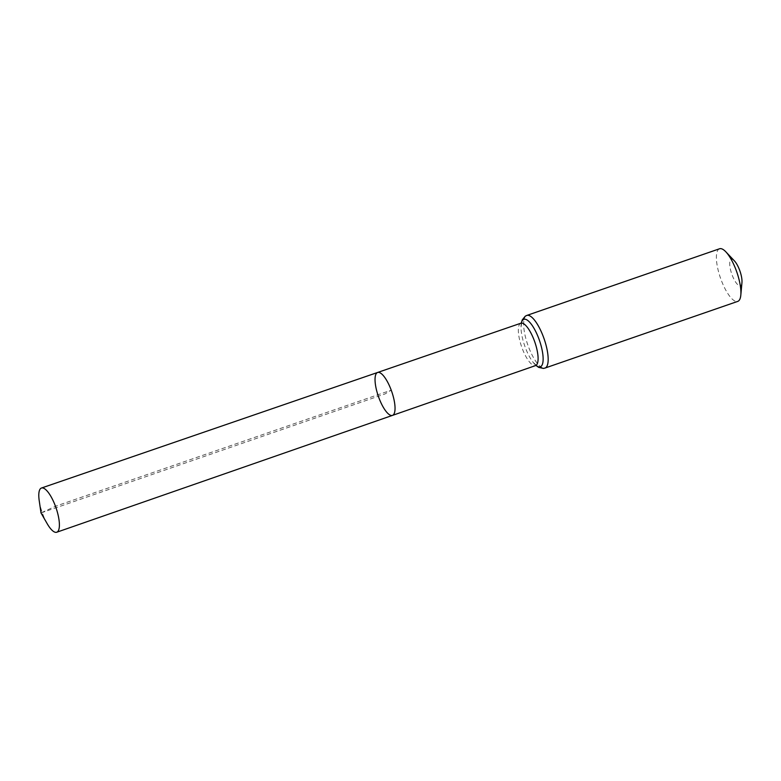 <?xml version="1.0" encoding="UTF-8"?>
<svg xmlns="http://www.w3.org/2000/svg" width="781" height="781" viewBox="0 0 781 781"><rect width="100%" height="100%" fill="white"/><g stroke="black" fill="none" stroke-linecap="round" stroke-linejoin="round"><path stroke-width="0.59" stroke-dasharray="3.9 2.93" d="M734.472 260.961A13.921 4.344 -109.1 0 0 729.776 264.915A13.921 4.344 -109.1 0 0 735.819 282.371A13.921 4.344 -109.1 0 0 741.95 282.585M719.555 248.768A27.843 8.698 -109.1 0 0 720.433 277.919A27.843 8.698 -109.1 0 0 737.752 301.388M392.462 415.394A22.717 7.097 70.9 0 1 378.336 396.25A22.717 7.097 70.9 0 1 377.613 372.469M47.192 523.69A23.391 7.302 70.9 0 1 42.73 514.015A23.391 7.302 70.9 0 1 39.216 500.65M41.002 512.932L385.033 393.936L391.222 390.158L55.461 506.244L41.002 512.932M520.898 323.207A22.424 7 -109.1 0 0 521.601 346.696A22.424 7 -109.1 0 0 535.551 365.596M526.804 315.436A27.843 8.698 -109.1 0 0 527.692 344.587A27.843 8.698 -109.1 0 0 545.011 368.056M521.405 322.943A25.129 7.849 -109.1 0 0 521.005 327.766A25.129 7.849 -109.1 0 0 532.827 361.945A25.129 7.849 -109.1 0 0 536.127 365.488M521.327 323.002L521.005 327.766L521.679 322.699M536.03 365.498L532.827 361.945L536.488 365.518"/><path stroke-width="1.17" d="M536.108 365.313L535.551 365.596A22.424 7 -109.1 0 0 534.321 340.682A22.424 7 -109.1 0 0 520.898 323.207L377.613 372.469A22.717 7.097 70.9 0 1 391.222 390.158A22.717 7.097 70.9 0 1 392.462 415.394A22.717 7.097 70.9 0 1 378.336 396.25A22.717 7.097 70.9 0 1 377.613 372.469A22.717 7.097 70.9 0 1 391.222 390.158A22.717 7.097 70.9 0 1 392.462 415.394L56.74 532.232A23.391 7.302 70.9 0 1 47.192 523.69L41.002 512.932L39.216 500.65A23.391 7.302 70.9 0 1 41.452 488.027A23.391 7.302 70.9 0 1 55.461 506.244A23.391 7.302 70.9 0 1 56.74 532.232M526.804 315.436A27.843 8.698 -109.1 0 1 543.488 337.119A27.843 8.698 -109.1 0 1 545.011 368.056L737.752 301.388A27.843 8.698 -109.1 0 0 740.818 295.091L741.95 282.585A13.921 4.344 -109.1 0 0 739.656 270.265A13.921 4.344 -109.1 0 0 734.472 260.961L725.852 251.833A27.843 8.698 -109.1 0 0 719.555 248.768L526.804 315.436L525.301 316.168L522.235 319.917L521.327 323.002M740.818 295.091A27.843 8.698 -109.1 0 0 736.229 270.451A27.843 8.698 -109.1 0 0 725.852 251.833M536.127 365.488A25.129 7.849 -109.1 0 0 543.02 361.408A25.129 7.849 -109.1 0 0 538.91 338.895A25.129 7.849 -109.1 0 0 521.405 322.943M535.551 365.596L392.462 415.394M545.011 368.056L543.371 368.417L538.636 367.363L536.03 365.498M521.503 323.09L520.898 323.207M377.613 372.469L41.452 488.027"/></g></svg>
